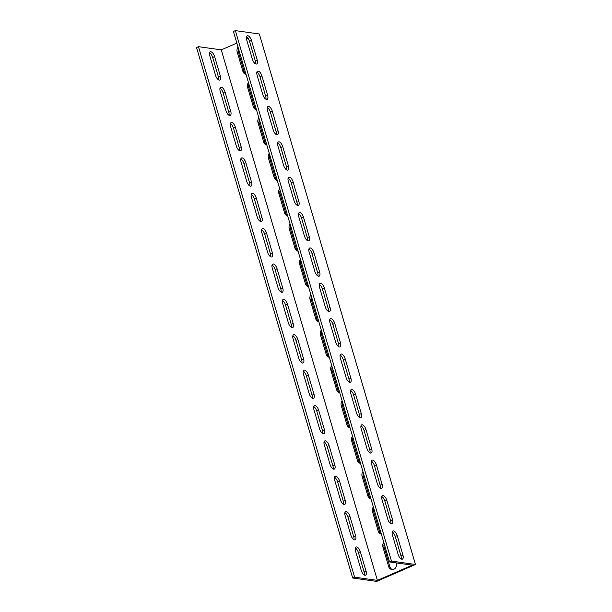 <?xml version="1.0" encoding="UTF-8"?>
<svg xmlns="http://www.w3.org/2000/svg" width="612" height="612" viewBox="0 0 612 612"><rect width="100%" height="100%" fill="white"/><g stroke="black" fill="none" stroke-linecap="round" stroke-linejoin="round"><path stroke-width="0.92" d="M236.836 43.1L221.261 49.878L198.472 46.665L196.528 47.507L352.665 578.011L376.655 581.4L415.472 564.494L259.335 33.989L235.345 30.6L391.481 561.105L415.472 564.494M218.606 79.889A4.743 2.142 66.5 0 0 218.392 76.867L212.662 57.413A4.743 2.142 66.5 0 0 209.587 52.869M229.018 115.255A4.743 2.142 66.5 0 0 228.796 112.233L223.074 92.779A4.743 2.142 66.5 0 0 219.999 88.235M239.422 150.621A4.743 2.142 66.5 0 0 239.208 147.599L233.478 128.145A4.743 2.142 66.5 0 0 230.403 123.609M249.834 185.987A4.743 2.142 66.5 0 0 249.612 182.965L243.89 163.519A4.743 2.142 66.5 0 0 240.814 158.975M260.245 221.353A4.743 2.142 66.5 0 0 260.024 218.331L254.301 198.885A4.743 2.142 66.5 0 0 251.226 194.341M270.649 256.719A4.743 2.142 66.5 0 0 270.435 253.705L264.705 234.251A4.743 2.142 66.5 0 0 261.63 229.707M281.061 292.092A4.743 2.142 66.5 0 0 280.839 289.071L275.117 269.617A4.743 2.142 66.5 0 0 272.042 265.072M291.473 327.458A4.743 2.142 66.5 0 0 291.251 324.437L285.529 304.983A4.743 2.142 66.5 0 0 282.453 300.438M301.877 362.824A4.743 2.142 66.5 0 0 301.662 359.802L295.933 340.349A4.743 2.142 66.5 0 0 292.857 335.804M312.288 398.19A4.743 2.142 66.5 0 0 312.066 395.168L306.344 375.714A4.743 2.142 66.5 0 0 303.269 371.17M322.7 433.556A4.743 2.142 66.5 0 0 322.478 430.534L316.756 411.08A4.743 2.142 66.5 0 0 313.681 406.544M333.104 468.922A4.743 2.142 66.5 0 0 332.89 465.9L327.16 446.454A4.743 2.142 66.5 0 0 324.085 441.91M343.516 504.288A4.743 2.142 66.5 0 0 343.294 501.266L337.572 481.82A4.743 2.142 66.5 0 0 334.496 477.276M353.927 539.654A4.743 2.142 66.5 0 0 353.705 536.64L347.983 517.186A4.743 2.142 66.5 0 0 344.908 512.642M364.331 575.028A4.743 2.142 66.5 0 0 364.117 572.006L358.387 552.552A4.743 2.142 66.5 0 0 355.312 548.008M248.908 84.112A4.743 4.077 -82 0 0 248.793 87.455L254.523 106.909A4.743 4.077 -82 0 0 256.352 109.41M259.312 119.478A4.743 4.077 -82 0 0 259.205 122.821L264.927 142.275A4.743 4.077 -82 0 0 266.763 144.776M269.724 154.844A4.743 4.077 -82 0 0 269.617 158.194L275.339 177.641A4.743 4.077 -82 0 0 277.167 180.142M280.135 190.21A4.743 4.077 -82 0 0 280.021 193.56L285.75 213.007A4.743 4.077 -82 0 0 287.579 215.508M290.539 225.576A4.743 4.077 -82 0 0 290.432 228.926L296.154 248.373A4.743 4.077 -82 0 0 297.99 250.874M300.951 260.942A4.743 4.077 -82 0 0 300.844 264.292L306.566 283.746A4.743 4.077 -82 0 0 308.394 286.248M311.363 296.315A4.743 4.077 -82 0 0 311.248 299.658L316.978 319.112A4.743 4.077 -82 0 0 318.806 321.614M321.767 331.681A4.743 4.077 -82 0 0 321.66 335.024L327.382 354.478A4.743 4.077 -82 0 0 329.218 356.98M332.178 367.047A4.743 4.077 -82 0 0 332.071 370.39L337.793 389.844A4.743 4.077 -82 0 0 339.622 392.346M342.59 402.413A4.743 4.077 -82 0 0 342.475 405.756L348.205 425.21A4.743 4.077 -82 0 0 350.033 427.712M352.994 437.779A4.743 4.077 -82 0 0 352.887 441.13L358.609 460.576A4.743 4.077 -82 0 0 360.445 463.077M363.406 473.145A4.743 4.077 -82 0 0 363.298 476.496L369.021 495.942A4.743 4.077 -82 0 0 370.849 498.443M373.817 508.511A4.743 4.077 -82 0 0 373.702 511.862L379.432 531.308A4.743 4.077 -82 0 0 381.261 533.809M238.496 48.746A4.743 4.077 -82 0 0 238.389 52.089L244.112 71.543A4.743 4.077 -82 0 0 245.94 74.044M384.221 543.877A4.743 4.077 -82 0 0 384.114 547.227L389.836 566.681A4.743 4.077 -82 0 0 392.468 569.55M235.345 30.6L233.409 31.449L389.538 561.946L412.335 565.167L377.397 580.383L221.261 49.878M401.212 558.963A4.743 2.142 66.5 0 0 400.998 555.941L395.268 536.487A4.743 2.142 66.5 0 0 392.193 531.943M390.8 523.589A4.743 2.142 66.5 0 0 390.586 520.575L384.864 501.121A4.743 2.142 66.5 0 0 381.781 496.577M380.396 488.223A4.743 2.142 66.5 0 0 380.174 485.201L374.452 465.755A4.743 2.142 66.5 0 0 371.377 461.211M369.985 452.857A4.743 2.142 66.5 0 0 369.77 449.835L364.041 430.389A4.743 2.142 66.5 0 0 360.965 425.845M359.581 417.491A4.743 2.142 66.5 0 0 359.359 414.469L353.637 395.023A4.743 2.142 66.5 0 0 350.554 390.479M349.169 382.125A4.743 2.142 66.5 0 0 348.947 379.103L343.225 359.649A4.743 2.142 66.5 0 0 340.15 355.105M338.757 346.759A4.743 2.142 66.5 0 0 338.543 343.737L332.813 324.284A4.743 2.142 66.5 0 0 329.738 319.739M328.353 311.393A4.743 2.142 66.5 0 0 328.131 308.372L322.409 288.918A4.743 2.142 66.5 0 0 319.326 284.373M317.942 276.027A4.743 2.142 66.5 0 0 317.72 273.006L311.998 253.552A4.743 2.142 66.5 0 0 308.922 249.007M307.53 240.654A4.743 2.142 66.5 0 0 307.316 237.64L301.586 218.186A4.743 2.142 66.5 0 0 298.511 213.642M297.126 205.288A4.743 2.142 66.5 0 0 296.904 202.266L291.182 182.82A4.743 2.142 66.5 0 0 288.099 178.276M286.714 169.922A4.743 2.142 66.5 0 0 286.493 166.9L280.77 147.454A4.743 2.142 66.5 0 0 277.695 142.91M276.303 134.556A4.743 2.142 66.5 0 0 276.089 131.534L270.359 112.08A4.743 2.142 66.5 0 0 267.283 107.544M265.899 99.19A4.743 2.142 66.5 0 0 265.677 96.168L259.955 76.714A4.743 2.142 66.5 0 0 256.872 72.17M255.487 63.824A4.743 2.142 66.5 0 0 255.265 60.802L249.543 41.348A4.743 2.142 66.5 0 0 246.468 36.804M248.005 38.235L246.468 38.9M256.443 109.732A4.743 4.077 98 0 1 253.322 106.74L247.6 87.287A4.743 4.077 98 0 1 248.449 82.559M266.855 145.098A4.743 4.077 98 0 1 263.734 142.106L258.004 122.652A4.743 4.077 98 0 1 258.861 117.925M277.267 180.464A4.743 4.077 98 0 1 274.138 177.472L268.416 158.018A4.743 4.077 98 0 1 269.265 153.298M287.671 215.829A4.743 4.077 98 0 1 284.549 212.838L278.827 193.392A4.743 4.077 98 0 1 279.676 188.664M298.082 251.203A4.743 4.077 98 0 1 294.961 248.204L289.231 228.758A4.743 4.077 98 0 1 290.088 224.03M308.494 286.569A4.743 4.077 98 0 1 305.365 283.57L299.643 264.124A4.743 4.077 98 0 1 300.492 259.396M318.898 321.935A4.743 4.077 98 0 1 315.777 318.944L310.055 299.49A4.743 4.077 98 0 1 310.904 294.762M329.31 357.301A4.743 4.077 98 0 1 326.188 354.31L320.459 334.856A4.743 4.077 98 0 1 321.315 330.128M339.721 392.667A4.743 4.077 98 0 1 336.592 389.676L330.87 370.222A4.743 4.077 98 0 1 331.719 365.494M350.125 428.033A4.743 4.077 98 0 1 347.004 425.042L341.282 405.588A4.743 4.077 98 0 1 342.131 400.86M360.537 463.399A4.743 4.077 98 0 1 357.416 460.408L351.686 440.954A4.743 4.077 98 0 1 352.543 436.234M370.948 498.765A4.743 4.077 98 0 1 367.82 495.774L362.097 476.327A4.743 4.077 98 0 1 362.947 471.6M381.353 534.138A4.743 4.077 98 0 1 378.231 531.139L372.509 511.693A4.743 4.077 98 0 1 373.358 506.966M246.039 74.366A4.743 4.077 98 0 1 242.91 71.374L237.188 51.921A4.743 4.077 98 0 1 238.037 47.193M396.339 562.91L396.4 563.124A4.743 4.077 98 0 1 391.856 569.52A4.743 4.077 98 0 1 388.643 566.505L382.913 547.059A4.743 4.077 98 0 1 383.77 542.331M198.472 46.665L354.6 577.17L377.397 580.383M360.33 551.703L366.053 571.157A4.743 2.142 -113.5 0 1 365.555 575.173A4.743 2.142 -113.5 0 1 361.256 570.483L355.534 551.029A4.743 2.142 -113.5 0 1 356.039 547.013A4.743 2.142 -113.5 0 1 360.33 551.703L358.387 552.552M349.919 516.337L355.649 535.791A4.743 2.142 -113.5 0 1 355.144 539.799A4.743 2.142 -113.5 0 1 350.852 535.11L345.122 515.664A4.743 2.142 -113.5 0 1 345.627 511.647A4.743 2.142 -113.5 0 1 349.919 516.337L347.983 517.186M339.515 480.971L345.237 500.425A4.743 2.142 -113.5 0 1 344.732 504.433A4.743 2.142 -113.5 0 1 340.44 499.744L334.718 480.298A4.743 2.142 -113.5 0 1 335.215 476.281A4.743 2.142 -113.5 0 1 339.515 480.971L337.572 481.82M329.103 445.605L334.825 465.059A4.743 2.142 -113.5 0 1 334.328 469.067A4.743 2.142 -113.5 0 1 330.029 464.378L324.306 444.932A4.743 2.142 -113.5 0 1 324.811 440.915A4.743 2.142 -113.5 0 1 329.103 445.605L327.16 446.454M318.691 410.239L324.421 429.693A4.743 2.142 -113.5 0 1 323.916 433.701A4.743 2.142 -113.5 0 1 319.625 429.012L313.895 409.558A4.743 2.142 -113.5 0 1 314.4 405.549A4.743 2.142 -113.5 0 1 318.691 410.239L316.756 411.08M308.287 374.873L314.01 394.327A4.743 2.142 -113.5 0 1 313.505 398.336A4.743 2.142 -113.5 0 1 309.213 393.646L303.491 374.192A4.743 2.142 -113.5 0 1 303.988 370.183A4.743 2.142 -113.5 0 1 308.287 374.873L306.344 375.714M297.876 339.507L303.606 358.953A4.743 2.142 -113.5 0 1 303.101 362.97A4.743 2.142 -113.5 0 1 298.801 358.28L293.079 338.826A4.743 2.142 -113.5 0 1 293.584 334.818A4.743 2.142 -113.5 0 1 297.876 339.507L295.933 340.349M287.464 304.141L293.194 323.587A4.743 2.142 -113.5 0 1 292.689 327.604A4.743 2.142 -113.5 0 1 288.397 322.914L282.668 303.46A4.743 2.142 -113.5 0 1 283.172 299.452A4.743 2.142 -113.5 0 1 287.464 304.141L285.529 304.983M277.06 268.767L282.782 288.221A4.743 2.142 -113.5 0 1 282.277 292.238A4.743 2.142 -113.5 0 1 277.986 287.548L272.263 268.094A4.743 2.142 -113.5 0 1 272.768 264.078A4.743 2.142 -113.5 0 1 277.06 268.767L275.117 269.617M266.648 233.402L272.378 252.855A4.743 2.142 -113.5 0 1 271.873 256.864A4.743 2.142 -113.5 0 1 267.574 252.175L261.852 232.728A4.743 2.142 -113.5 0 1 262.357 228.712A4.743 2.142 -113.5 0 1 266.648 233.402L264.705 234.251M256.244 198.036L261.967 217.49A4.743 2.142 -113.5 0 1 261.462 221.498A4.743 2.142 -113.5 0 1 257.17 216.809L251.44 197.362A4.743 2.142 -113.5 0 1 251.945 193.346A4.743 2.142 -113.5 0 1 256.244 198.036L254.301 198.885M245.833 162.67L251.555 182.124A4.743 2.142 -113.5 0 1 251.05 186.132A4.743 2.142 -113.5 0 1 246.758 181.443L241.036 161.996A4.743 2.142 -113.5 0 1 241.541 157.98A4.743 2.142 -113.5 0 1 245.833 162.67L243.89 163.519M235.421 127.304L241.151 146.758A4.743 2.142 -113.5 0 1 240.646 150.766A4.743 2.142 -113.5 0 1 236.347 146.077L230.625 126.623A4.743 2.142 -113.5 0 1 231.129 122.614A4.743 2.142 -113.5 0 1 235.421 127.304L233.478 128.145M225.017 91.938L230.739 111.392A4.743 2.142 -113.5 0 1 230.234 115.4A4.743 2.142 -113.5 0 1 225.943 110.711L220.213 91.257A4.743 2.142 -113.5 0 1 220.718 87.248A4.743 2.142 -113.5 0 1 225.017 91.938L223.074 92.779M214.605 56.572L220.328 76.018A4.743 2.142 -113.5 0 1 219.823 80.034A4.743 2.142 -113.5 0 1 215.531 75.345L209.809 55.891A4.743 2.142 -113.5 0 1 210.314 51.882A4.743 2.142 -113.5 0 1 214.605 56.572L212.662 57.413M397.211 535.638L402.933 555.092A4.743 2.142 -113.5 0 1 402.428 559.108A4.743 2.142 -113.5 0 1 398.137 554.418L392.414 534.964A4.743 2.142 -113.5 0 1 392.919 530.956A4.743 2.142 -113.5 0 1 397.211 535.638L395.268 536.487M386.799 500.272L392.529 519.726A4.743 2.142 -113.5 0 1 392.024 523.742A4.743 2.142 -113.5 0 1 387.725 519.053L382.003 499.599A4.743 2.142 -113.5 0 1 382.508 495.582A4.743 2.142 -113.5 0 1 386.799 500.272L384.864 501.121M376.395 464.906L382.118 484.36A4.743 2.142 -113.5 0 1 381.613 488.368A4.743 2.142 -113.5 0 1 377.321 483.679L371.591 464.233A4.743 2.142 -113.5 0 1 372.096 460.216A4.743 2.142 -113.5 0 1 376.395 464.906L374.452 465.755M365.984 429.54L371.706 448.994A4.743 2.142 -113.5 0 1 371.201 453.002A4.743 2.142 -113.5 0 1 366.909 448.313L361.187 428.867A4.743 2.142 -113.5 0 1 361.692 424.85A4.743 2.142 -113.5 0 1 365.984 429.54L364.041 430.389M355.572 394.174L361.302 413.628A4.743 2.142 -113.5 0 1 360.797 417.636A4.743 2.142 -113.5 0 1 356.498 412.947L350.775 393.493A4.743 2.142 -113.5 0 1 351.28 389.484A4.743 2.142 -113.5 0 1 355.572 394.174L353.637 395.023M345.168 358.808L350.89 378.262A4.743 2.142 -113.5 0 1 350.385 382.27A4.743 2.142 -113.5 0 1 346.094 377.581L340.364 358.127A4.743 2.142 -113.5 0 1 340.869 354.118A4.743 2.142 -113.5 0 1 345.168 358.808L343.225 359.649M334.756 323.442L340.479 342.888A4.743 2.142 -113.5 0 1 339.974 346.905A4.743 2.142 -113.5 0 1 335.682 342.215L329.96 322.761A4.743 2.142 -113.5 0 1 330.465 318.753A4.743 2.142 -113.5 0 1 334.756 323.442L332.813 324.284M324.345 288.076L330.075 307.522A4.743 2.142 -113.5 0 1 329.57 311.539A4.743 2.142 -113.5 0 1 325.27 306.849L319.548 287.395A4.743 2.142 -113.5 0 1 320.053 283.387A4.743 2.142 -113.5 0 1 324.345 288.076L322.409 288.918M313.941 252.702L319.663 272.156A4.743 2.142 -113.5 0 1 319.158 276.173A4.743 2.142 -113.5 0 1 314.866 271.483L309.137 252.029A4.743 2.142 -113.5 0 1 309.641 248.021A4.743 2.142 -113.5 0 1 313.941 252.702L311.998 253.552M303.529 217.337L309.251 236.79A4.743 2.142 -113.5 0 1 308.746 240.799A4.743 2.142 -113.5 0 1 304.455 236.117L298.733 216.663A4.743 2.142 -113.5 0 1 299.237 212.647A4.743 2.142 -113.5 0 1 303.529 217.337L301.586 218.186M293.117 181.971L298.847 201.425A4.743 2.142 -113.5 0 1 298.342 205.433A4.743 2.142 -113.5 0 1 294.043 200.744L288.321 181.297A4.743 2.142 -113.5 0 1 288.826 177.281A4.743 2.142 -113.5 0 1 293.117 181.971L291.182 182.82M282.713 146.605L288.436 166.059A4.743 2.142 -113.5 0 1 287.931 170.067A4.743 2.142 -113.5 0 1 283.639 165.378L277.909 145.931A4.743 2.142 -113.5 0 1 278.414 141.915A4.743 2.142 -113.5 0 1 282.713 146.605L280.77 147.454M272.302 111.239L278.024 130.693A4.743 2.142 -113.5 0 1 277.519 134.701A4.743 2.142 -113.5 0 1 273.227 130.012L267.505 110.558A4.743 2.142 -113.5 0 1 268.01 106.549A4.743 2.142 -113.5 0 1 272.302 111.239L270.359 112.08M261.89 75.873L267.62 95.327A4.743 2.142 -113.5 0 1 267.115 99.335A4.743 2.142 -113.5 0 1 262.816 94.646L257.094 75.192A4.743 2.142 -113.5 0 1 257.598 71.183A4.743 2.142 -113.5 0 1 261.89 75.873L259.955 76.714M251.486 40.507L257.208 59.953A4.743 2.142 -113.5 0 1 256.703 63.969A4.743 2.142 -113.5 0 1 252.412 59.28L246.682 39.826A4.743 2.142 -113.5 0 1 247.187 35.817A4.743 2.142 -113.5 0 1 251.486 40.507L249.543 41.348M354.6 577.17L352.665 578.011M389.538 561.946L391.481 561.105M248.793 87.455L247.6 87.287M254.523 106.909L253.322 106.74M259.205 122.821L258.004 122.652M264.927 142.275L263.734 142.106M269.617 158.194L268.416 158.018M275.339 177.641L274.138 177.472M280.021 193.56L278.827 193.392M285.75 213.007L284.549 212.838M290.432 228.926L289.231 228.758M296.154 248.373L294.961 248.204M300.844 264.292L299.643 264.124M306.566 283.746L305.365 283.57M311.248 299.658L310.055 299.49M316.978 319.112L315.777 318.944M321.66 335.024L320.459 334.856M327.382 354.478L326.188 354.31M332.071 370.39L330.87 370.222M337.793 389.844L336.592 389.676M342.475 405.756L341.282 405.588M348.205 425.21L347.004 425.042M352.887 441.13L351.686 440.954M358.609 460.576L357.416 460.408M363.298 476.496L362.097 476.327M369.021 495.942L367.82 495.774M373.702 511.862L372.509 511.693M379.432 531.308L378.231 531.139M238.389 52.089L237.188 51.921M244.112 71.543L242.91 71.374M384.114 547.227L382.913 547.059M389.836 566.681L388.643 566.505M255.265 60.802L257.208 59.953M218.392 76.867L220.328 76.018M265.677 96.168L267.62 95.327M228.796 112.233L230.739 111.392M276.089 131.534L278.024 130.693M239.208 147.599L241.151 146.758M286.493 166.9L288.436 166.059M249.612 182.965L251.555 182.124M296.904 202.266L298.847 201.425M260.024 218.331L261.967 217.49M307.316 237.64L309.251 236.79M270.435 253.705L272.378 252.855M317.72 273.006L319.663 272.156M280.839 289.071L282.782 288.221M328.131 308.372L330.075 307.522M291.251 324.437L293.194 323.587M338.543 343.737L340.479 342.888M301.662 359.802L303.606 358.953M348.947 379.103L350.89 378.262M312.066 395.168L314.01 394.327M359.359 414.469L361.302 413.628M322.478 430.534L324.421 429.693M369.77 449.835L371.706 448.994M332.89 465.9L334.825 465.059M380.174 485.201L382.118 484.36M343.294 501.266L345.237 500.425M390.586 520.575L392.529 519.726M353.705 536.64L355.649 535.791M400.998 555.941L402.933 555.092M364.117 572.006L366.053 571.157"/></g></svg>
